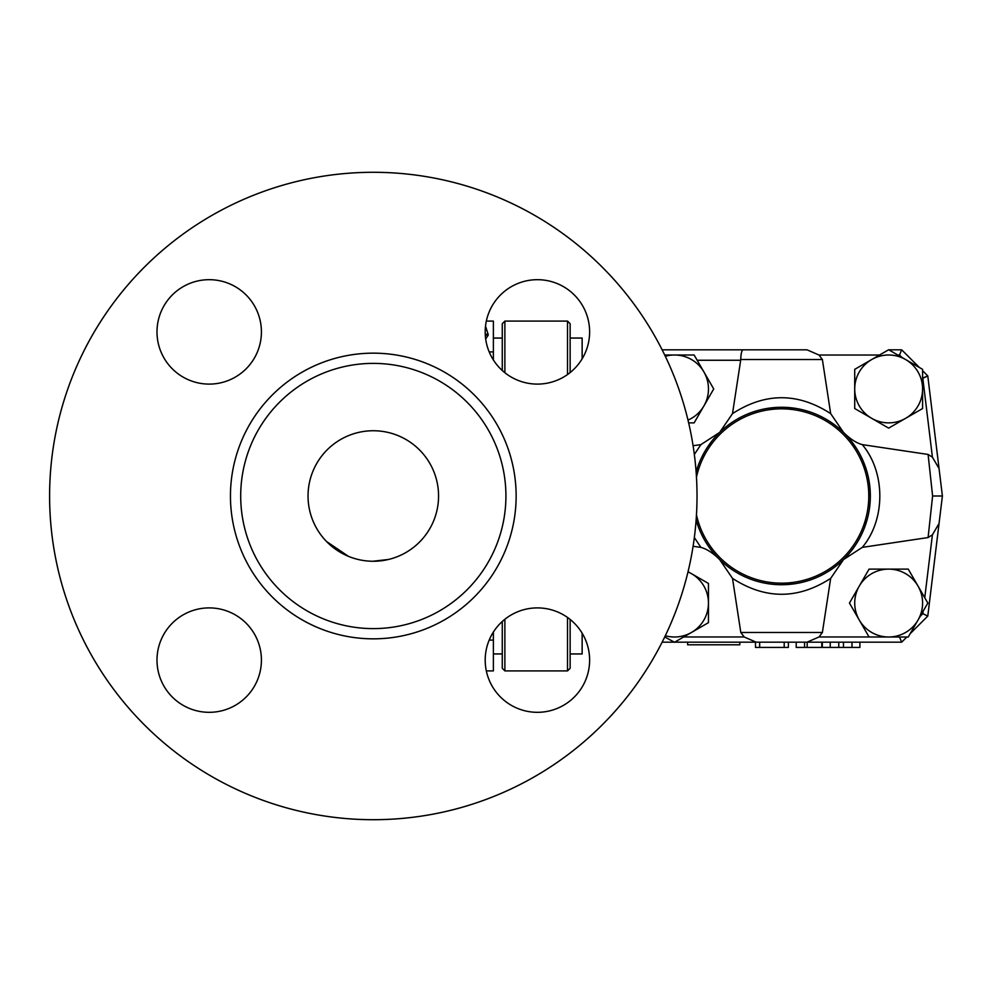 <?xml version="1.0" encoding="UTF-8"?>
<svg xmlns="http://www.w3.org/2000/svg" width="992" height="992" viewBox="0 0 992 992"><rect width="100%" height="100%" fill="white"/><g stroke="black" fill="none" stroke-linecap="round" stroke-linejoin="round"><path stroke-width="1.49" d="M438.563 496A65.261 65.261 0 0 1 340.678 552.519A65.261 65.261 0 0 1 340.678 439.481A65.261 65.261 0 0 1 438.563 496M696.124 519.944A88.759 88.759 0 0 0 870.344 496A88.759 88.759 0 0 0 696.124 472.056L697.798 466.724M743.12 349.816C741.743 350.288 740.95 353.524 740.739 359.526L822.38 359.526L819.02 355.037L807.029 349.816L662.123 349.816A323.702 323.702 0 0 0 169.818 244.255A323.702 323.702 0 0 0 169.818 747.745A323.702 323.702 0 0 0 662.123 642.184L674.424 642.184M582.143 633.194L582.143 653.939L570.14 653.939M567.523 617.458L567.523 670.902L570.14 668.298L570.14 619.43M570.14 372.57L570.14 323.702L567.523 321.098L567.523 374.542M567.523 670.902L504.878 670.902L504.878 619.268M504.878 372.732L504.878 321.098L567.523 321.098M504.878 321.098L502.262 323.702L502.262 370.512M502.262 621.488L502.262 668.298L504.878 670.902M486.328 670.902L493.384 670.902L493.384 632.028M697.016 496A323.702 323.702 0 0 0 211.457 215.661A323.702 323.702 0 0 0 211.457 776.339A323.702 323.702 0 0 0 697.016 496M505.92 496A132.618 132.618 0 0 0 373.302 363.382A132.618 132.618 0 0 0 240.696 496A132.618 132.618 0 0 0 373.302 628.618A132.618 132.618 0 0 0 505.92 496M589.62 331.898A52.216 52.216 0 0 1 537.404 384.102A52.216 52.216 0 0 1 485.2 331.898A52.216 52.216 0 0 1 537.404 279.682A52.216 52.216 0 0 1 589.62 331.898M209.2 279.682A52.216 52.216 0 0 1 261.417 331.898A52.216 52.216 0 0 1 209.2 384.102A52.216 52.216 0 0 1 156.996 331.898A52.216 52.216 0 0 1 209.2 279.682M156.996 660.102A52.216 52.216 0 0 1 209.2 607.898A52.216 52.216 0 0 1 261.417 660.102A52.216 52.216 0 0 1 209.2 712.318A52.216 52.216 0 0 1 156.996 660.102M537.404 712.318A52.216 52.216 0 0 1 485.2 660.102A52.216 52.216 0 0 1 537.404 607.898A52.216 52.216 0 0 1 589.62 660.102A52.216 52.216 0 0 1 537.404 712.318M582.143 358.806L582.143 338.061L570.14 338.061M485.671 338.942L488.163 335.296A10.441 9.598 0 0 1 485.286 334.899M409.919 550.027L405.592 552.718M326.492 541.471L348.415 556.326M360.902 560.071L361.758 560.232M388.492 559.476L372.732 561.261M488.163 335.271L488.163 334.403A10.441 9.647 -0 0 1 485.237 334.006M488.163 334.403L485.51 326.157M493.384 359.972L493.384 321.098L486.328 321.098M859.903 642.184L859.903 647.416L796.216 647.416L796.216 642.184M755.482 642.184L755.482 647.416L788.38 647.416L788.38 642.184M804.562 642.184L804.562 647.416M687.989 420.087A33.939 33.939 0 0 0 703.923 405.902L694.127 422.877L688.646 422.877M703.923 371.963L713.719 388.938L703.923 405.902A33.939 33.939 0 0 0 674.523 355L694.127 355L703.923 371.963M664.69 355L674.523 355A33.939 33.939 0 0 0 665.297 356.277M871.683 418.326L854.72 408.53L854.72 388.938A33.939 33.939 0 0 0 905.622 418.326L888.658 428.122L871.683 418.326M854.72 369.346L871.683 359.55A33.939 33.939 0 0 0 854.72 388.938L854.72 369.346L879.507 355.037L819.02 355.037M888.658 349.754L905.622 359.55A33.939 33.939 0 0 0 871.683 359.55L888.658 349.754M922.597 388.938L922.597 408.53L905.622 418.326A33.939 33.939 0 0 0 905.622 359.55L922.597 369.346L922.597 388.938M859.27 586.098L869.066 569.123L888.658 569.123A33.939 33.939 0 0 0 859.27 620.037L849.462 603.062L859.27 586.098M908.25 569.123L918.046 586.098A33.939 33.939 0 0 0 888.658 569.123L908.25 569.123L924.755 597.717L932.418 534.787L928.09 537.552L862.296 547.373L843.522 559.575L830.676 578.373L822.38 632.474L819.02 636.963L807.029 642.184L756.152 642.184L744.161 636.963L740.801 632.474L732.505 578.373L719.659 559.575C713.062 553.04 706.8 548.973 700.885 547.373L693.086 546.294M927.842 603.062L918.046 620.037A33.939 33.939 0 0 0 918.046 586.098L927.842 603.062M888.658 637L869.066 637L859.27 620.037A33.939 33.939 0 0 0 918.046 620.037L908.25 637L888.658 637M693.086 445.706L700.885 444.627L719.659 432.425L732.505 413.627L740.677 360.257L697.153 360.257L713.719 388.938M822.38 359.526L830.676 413.627L843.522 432.425C850.119 438.96 856.381 443.027 862.296 444.627L928.09 454.448L932.418 457.213L922.82 378.336L927.78 375.918L922.597 378.113L922.597 408.53M901.678 349.816L899.508 355.037L897.81 355.037L901.852 357.368L899.508 355.037L901.678 349.816L888.758 349.816L901.678 349.816L919.324 367.449M910.135 633.727L927.78 616.082L922.82 613.664L923.106 611.258L920.229 616.255L922.82 613.664L927.78 616.082L939.052 523.466L932.418 534.787M688.039 571.677L708.462 583.47L708.462 603.062A33.939 33.939 0 0 0 687.989 571.913M708.462 622.654L691.498 632.45A33.939 33.939 0 0 0 708.462 603.062L708.462 622.654L683.674 636.963L744.161 636.963M665.297 635.723A33.939 33.939 0 0 0 691.498 632.45L674.523 642.246L664.702 636.963M696.458 477.152A87.197 87.197 0 0 1 868.781 496A87.197 87.197 0 0 1 696.458 514.848M728.773 424.663L731.476 422.741M740.305 417.421L744.756 415.239M753.052 411.953L758.62 410.266M768.54 408.208L777.182 407.352M778.869 407.278L794.356 408.158M817.557 414.854L822.542 417.26M829.957 421.575L834.929 425.06M711.983 551.068L708.586 546.493M703.774 538.693L701.468 534.18M698.108 526.144L696.421 520.998M701.493 457.771L703.787 453.294M707.817 446.648L711.958 440.969M834.966 566.916L831.147 569.631M824.439 573.736L820.731 575.658M794.381 583.829L779.873 584.747M775.694 584.561L769.494 583.928M758.421 581.684L753.511 580.196M744.521 576.65L739.982 574.405M732.53 569.966L728.277 566.965M851.595 441.428L856.766 448.806M863.251 461.218L866.438 469.96M867.082 472.13L868.471 477.859M869.252 482.1L870.182 490.618M870.22 491.176L870.331 497.996M870.12 502.324L869.451 508.611M867.182 519.51L864.937 526.504M861.862 533.87L859.258 538.954M853.752 547.683L851.248 551.006M807.029 349.816L662.123 349.816M700.885 444.627L694.338 454.46M694.338 537.54L700.885 547.373M939.052 523.466L942.4 496L939.052 468.534L942.4 496L939.052 523.466L942.4 496L932.604 496L928.09 537.552M932.604 496L928.09 454.448M862.296 547.373C885.658 519.572 885.658 472.44 862.296 444.627M932.418 457.213L939.052 468.534L927.78 375.918L922.597 370.723M906.862 637L901.678 642.184L899.521 637L901.678 642.184L807.029 642.184M756.152 642.184L674.634 642.184M740.739 359.526L740.677 360.257M830.676 413.627C797.952 392.435 765.229 392.435 732.505 413.627M732.505 578.373C765.229 599.565 797.952 599.565 830.676 578.373M687.617 642.184L687.617 644.8L739.821 644.8L739.821 642.184M942.4 496L939.052 468.534M489.192 640.088L493.384 640.088M230.454 496A142.848 142.848 0 0 0 444.726 619.702A142.848 142.848 0 0 0 444.726 372.298A142.848 142.848 0 0 0 230.454 496M493.384 351.912L489.192 351.912M851.979 642.184L851.979 647.416M843.46 642.184L843.46 647.416M838.761 642.184L838.761 647.416M830.242 642.184L830.242 647.416M759.661 642.184L759.661 647.416M784.201 642.184L784.201 647.416M821.798 642.184L821.798 647.416M807.178 642.184L807.178 647.416M869.042 636.963L819.02 636.963M822.38 632.474L740.801 632.474M493.384 653.939L502.262 653.939M493.384 338.061L502.262 338.061M822.318 642.184L822.318 647.416"/></g></svg>
